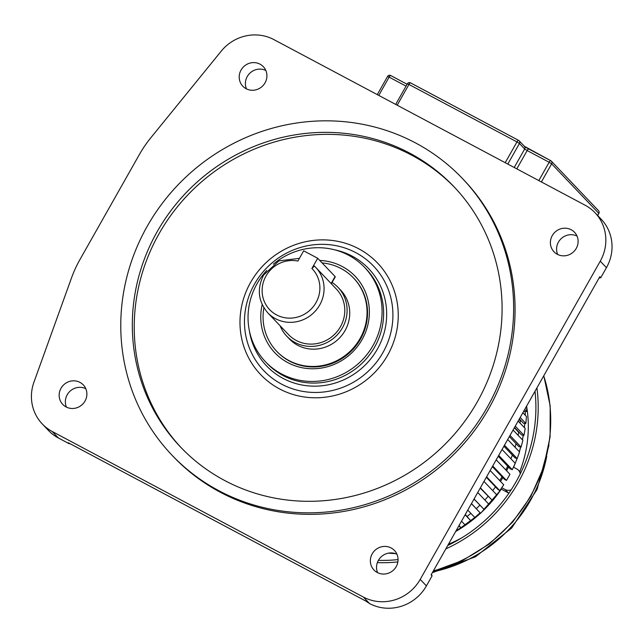 <?xml version="1.0" encoding="UTF-8"?>
<svg xmlns="http://www.w3.org/2000/svg" width="644" height="644" viewBox="0 0 644 644"><rect width="100%" height="100%" fill="white"/><g stroke="black" fill="none" stroke-linecap="round" stroke-linejoin="round"><path stroke-width="0.97" d="M288.52 334.606A33.037 31.588 -43.6 0 0 340.451 326.733A33.037 31.588 -43.6 0 0 336.369 289.051L315.649 267.292A33.037 31.588 136.4 0 1 319.754 304.926A33.037 31.588 136.4 0 1 319.73 304.966A33.037 31.588 136.4 0 1 267.799 312.847L288.52 334.606M171.94 455.123L173.365 456.628A200.566 191.783 -43.6 0 0 488.667 408.811A200.566 191.783 -43.6 0 0 463.905 180.046L462.473 178.541A200.566 191.783 136.4 0 1 487.234 407.306A200.566 191.783 136.4 0 1 171.94 455.123A200.566 191.783 136.4 0 1 147.178 226.358A200.566 191.783 136.4 0 1 462.473 178.541M71.436 278.111A117.981 112.813 136.4 0 1 79.961 259.54L139.281 154.697A117.981 112.813 136.4 0 1 150.849 137.744L221.214 51.166A42.472 40.612 136.4 0 1 273.893 39.606L585.082 205.195A42.472 40.612 136.4 0 1 595.008 212.729A42.472 40.612 136.4 0 1 600.256 261.174L420.21 579.399A42.472 40.612 136.4 0 1 363.377 597.06L52.188 431.472A42.472 40.612 136.4 0 1 42.254 423.937A42.472 40.612 136.4 0 1 33.939 382.182L71.436 278.111M396.205 566.623A14.16 13.54 -43.6 0 0 394.458 550.475A14.16 13.54 -43.6 0 0 372.2 553.848A14.16 13.54 -43.6 0 0 373.955 569.996A14.16 13.54 -43.6 0 0 396.205 566.623M576.251 248.399A14.16 13.54 -43.6 0 0 574.504 232.251A14.16 13.54 -43.6 0 0 552.246 235.632A14.16 13.54 -43.6 0 0 553.993 251.78A14.16 13.54 -43.6 0 0 576.251 248.399M265.062 82.818A14.16 13.54 -43.6 0 0 263.316 66.67A14.16 13.54 -43.6 0 0 241.057 70.051A14.16 13.54 -43.6 0 0 242.812 86.199A14.16 13.54 -43.6 0 0 265.062 82.818M85.024 401.043A14.16 13.54 -43.6 0 0 83.277 384.895A14.16 13.54 -43.6 0 0 61.019 388.268A14.16 13.54 -43.6 0 0 62.766 404.416A14.16 13.54 -43.6 0 0 85.024 401.043M42.254 423.937L48.445 430.442A42.472 40.612 -43.6 0 0 58.379 437.976L69.198 443.74L69.689 443.499M66.445 407.121A14.16 13.54 136.4 0 1 67.209 394.772A14.16 13.54 136.4 0 1 85.789 388.702M69.198 443.74L68.248 442.734L365.808 601.069L369.567 603.565A42.472 40.612 -43.6 0 0 426.4 585.903L432.084 575.865L431.448 574.303M377.626 572.701A14.16 13.54 136.4 0 1 378.398 560.352A14.16 13.54 136.4 0 1 396.978 554.283M432.084 575.865L431.126 574.867L599.814 276.711L600.771 277.709L599.073 278.031M595.008 212.729L601.198 219.234A42.472 40.612 -43.6 0 1 606.447 267.679L600.771 277.709M557.672 254.477A14.16 13.54 136.4 0 1 558.437 242.136A14.16 13.54 136.4 0 1 577.016 236.058M246.483 88.896A14.16 13.54 136.4 0 1 247.256 76.555A14.16 13.54 136.4 0 1 265.835 70.478M477.236 401.985A188.773 180.497 -43.6 0 0 453.931 186.68A188.773 180.497 -43.6 0 0 157.176 231.679A188.773 180.497 -43.6 0 0 180.481 446.992A188.773 180.497 -43.6 0 0 477.236 401.985M181.439 447.983A188.773 180.497 136.4 0 1 159.084 233.683A188.773 180.497 136.4 0 1 454.881 187.686M273.37 264.137A68.425 65.43 136.4 0 1 364.625 267.405A68.425 65.43 136.4 0 1 373.069 345.45A68.425 65.43 136.4 0 1 265.497 361.767A68.425 65.43 136.4 0 1 257.053 283.714A68.425 65.43 136.4 0 1 266.729 270.456M262.189 304.588A55.448 53.017 -43.6 0 0 287.868 362.653A55.448 53.017 -43.6 0 0 362.073 339.597A55.448 53.017 -43.6 0 0 342.262 266.511A55.448 53.017 -43.6 0 0 319.754 260.442M276.606 351.189L277.089 351.688A53.09 50.763 -43.6 0 0 289.502 361.107A53.09 50.763 -43.6 0 0 360.543 339.034A53.09 50.763 -43.6 0 0 353.991 278.474L353.516 277.975A53.09 50.763 136.4 0 1 360.068 338.535A53.09 50.763 136.4 0 1 276.606 351.189A53.09 50.763 136.4 0 1 263.879 307.743M322.113 262.913A53.09 50.763 136.4 0 1 353.516 277.975M286.805 336.232L289.43 338.986A35.396 33.842 -43.6 0 0 345.071 330.549A35.396 33.842 -43.6 0 0 340.7 290.178L338.076 287.425A35.396 33.842 136.4 0 1 342.447 327.796A35.396 33.842 136.4 0 1 286.805 336.232A35.396 33.842 136.4 0 1 280.14 325.808M332.087 282.483A35.396 33.842 136.4 0 1 338.076 287.425M314.417 266.061L315.649 267.292A33.037 31.588 136.4 0 0 314.417 266.061L311.897 268.492A29.495 28.199 136.4 0 1 316.035 302.583A29.495 28.199 136.4 0 1 276.582 314.908A29.495 28.199 136.4 0 1 265.98 276.051A29.495 28.199 136.4 0 1 297.898 261.045L303.686 250.814L317.685 258.268L311.897 268.492M331.346 283.779L335.258 276.872A8.259 0.733 -150.5 0 0 335.073 276.526L317.685 258.268M523.838 411.001L524.385 411.572L526.695 411.468L526.695 405.945M519.354 418.93L523.556 423.341L525.858 423.438L526.47 416.523L522.856 412.732M519.016 419.526L520.304 420.886A134.499 128.607 136.4 0 1 520.07 423.1A134.499 128.607 -43.6 0 0 520.304 420.886L521.254 420.926M514.516 427.479L521.704 435.038L523.983 435.336L525.19 428.477L518.138 421.071M514.363 427.745L518.694 432.301A134.499 128.607 136.4 0 1 518.106 435.304A134.499 128.607 -43.6 0 0 518.694 432.301L519.161 432.357M509.356 436.6L518.847 446.574L521.077 447.073L522.88 440.319L513.075 430.023M515.039 447.218A134.499 128.607 -43.6 0 0 516.077 443.66A134.499 128.607 136.4 0 1 515.039 447.218M503.914 446.22L514.999 457.86L517.172 458.552L519.547 451.959L507.705 439.514M510.917 458.786A134.499 128.607 -43.6 0 0 512.366 455.091A134.499 128.607 136.4 0 1 510.917 458.786M498.239 456.25L510.201 468.816L512.294 469.701L515.224 463.31L502.07 449.48M505.79 469.919A134.499 128.607 -43.6 0 0 507.665 466.151A134.499 128.607 136.4 0 1 505.79 469.919M492.362 466.634L504.477 479.353L506.474 480.424L509.943 474.282L496.202 459.848M499.704 480.553A134.499 128.607 -43.6 0 0 502.014 476.769A134.499 128.607 136.4 0 1 499.704 480.553M486.341 477.285L497.876 489.4L499.768 490.639L503.745 484.803L490.156 470.531M492.708 490.615A134.499 128.607 -43.6 0 0 495.469 486.872A134.499 128.607 136.4 0 1 492.708 490.615M480.207 488.112L492.217 500.267L496.677 494.777L483.982 481.446M484.86 500.018A134.499 128.607 -43.6 0 0 488.072 496.371A134.499 128.607 136.4 0 1 484.86 500.018M474.024 499.052L483.877 509.243L488.788 504.147L477.719 492.515M476.294 508.647A134.499 128.607 -43.6 0 0 479.885 505.21A134.499 128.607 136.4 0 1 476.294 508.647M467.777 510.096L474.821 517.494L480.142 512.825L471.464 503.568M467.101 516.424A134.499 128.607 -43.6 0 0 470.901 513.373A134.499 128.607 136.4 0 1 467.101 516.424M461.507 521.173L465.121 524.965L470.796 520.746L465.274 514.508M456.041 530.833L460.838 527.863L459.14 525.351M460.838 527.863L458.882 525.81M470.796 520.746L465.121 514.781M480.142 512.825L471.416 503.656M483.877 509.243L474.081 498.947M492.217 500.267L480.376 487.83M499.768 490.639L486.606 476.81M506.474 480.424L492.732 465.982M512.294 469.701L498.706 455.429M517.172 458.552L504.477 445.221M521.077 447.073L510.008 435.441M523.983 435.336L515.256 426.175M525.858 423.438L520.175 417.473M526.695 411.468L524.739 409.415M511.207 489.754A7.076 6.77 136.4 0 1 505.21 489.561L501.757 487.725M500.927 488.933L508.462 492.982A7.076 6.77 -43.6 0 0 508.897 493.191M520.827 472.68L518.509 470.241A7.076 6.77 136.4 0 0 516.85 468.985L513.453 467.174M518.509 470.241A7.076 6.77 136.4 0 1 520.247 473.871M500.517 481.414A134.499 128.607 -43.6 0 0 502.827 477.631M506.611 470.772A134.499 128.607 -43.6 0 0 508.478 467.013M378.398 560.344A149.835 143.274 -43.6 0 0 398.073 559.588M447.757 545.476A149.835 143.274 -43.6 0 0 535.003 391.27M536.919 387.873A152.193 145.528 136.4 0 1 445.833 548.873M397.879 561.922A152.193 145.528 136.4 0 1 377.36 562.623M334.445 249.767A70.502 67.411 136.4 0 1 351.31 255.692A70.502 67.411 136.4 0 1 377.392 349.072A70.502 67.411 136.4 0 1 377.392 349.08A70.502 67.411 136.4 0 1 283.932 378.857A70.502 67.411 136.4 0 1 249.373 330.75M382.947 352.582L382.947 352.582A75.791 72.474 -43.6 0 0 357.211 253.422A75.791 72.474 -43.6 0 0 254.436 284.205A75.791 72.474 -43.6 0 0 280.172 383.365A75.791 72.474 -43.6 0 0 382.947 352.582M52.188 431.472L58.379 437.976M369.567 603.565L363.377 597.06M606.447 267.679L600.256 261.174M420.21 579.399L426.4 585.903M360.173 249.574A80.798 77.256 -43.6 0 0 358.756 248.793A80.798 77.256 -43.6 0 0 251.039 281.645A80.798 77.256 -43.6 0 0 278.047 388.099A80.798 77.256 -43.6 0 0 279.464 388.871A80.798 77.256 -43.6 0 0 387.181 356.027A80.798 77.256 -43.6 0 0 360.173 249.574M265.497 361.767L267.051 363.393A68.425 65.43 -43.6 0 0 283.915 375.983A68.425 65.43 -43.6 0 0 374.623 347.084A68.425 65.43 -43.6 0 0 366.178 269.031L364.625 267.405M331.113 283.529L335.073 276.526M508.462 492.982L505.21 489.561M455.654 531.509A134.499 128.607 -43.6 0 0 501.29 489.166M513.534 467.222A134.499 128.607 -43.6 0 0 514.95 463.913M515.208 463.286A134.499 128.607 -43.6 0 0 517.052 458.512M519.322 451.718A134.499 128.607 -43.6 0 0 520.682 446.984M522.389 439.804A134.499 128.607 -43.6 0 0 523.258 435.239M524.361 427.6A134.499 128.607 -43.6 0 0 524.771 423.39M525.182 415.179A134.499 128.607 -43.6 0 0 525.206 411.532M519.789 471.593A124.582 119.124 -43.6 0 0 526.695 406.879M388.582 553.115A124.582 119.124 -43.6 0 0 395.368 553.615M448.449 544.244A124.582 119.124 -43.6 0 0 461.909 537.764M433.396 570.858A152.193 145.528 -43.6 0 0 543.729 375.838M432.832 571.856A141.503 135.304 -43.6 0 0 546.716 456.338M505.218 162.699L516.963 141.93L408.948 84.453L397.195 105.222M406.05 86.119L389.137 77.119A2.359 0.66 118 0 1 390.723 75.533A2.359 0.66 118 0 1 390.771 75.573L407.105 84.267M407.427 83.889L408.948 84.453A2.359 0.66 -62 0 1 410.534 82.867A2.359 0.66 -62 0 1 410.582 82.907L518.492 140.328M528.684 148.957A4.717 0.419 29.5 0 1 524.498 146.421M538.811 180.57L549.163 162.272L527.162 150.559A2.359 0.66 -62 0 1 528.748 148.981A2.359 0.66 -62 0 1 528.796 149.014L550.692 160.67M597.608 215.458L598.791 213.365L551.642 163.834L541.395 181.946M387.608 76.555L389.137 77.119L378.777 95.425M514.218 167.488L524.683 148.997L519.442 143.491L507.802 164.075M395.698 104.425L407.37 83.792A2.359 2.359 0 0 1 410.534 82.867L518.549 140.344A2.359 0.66 -62 0 1 518.597 140.384A2.359 2.254 -43.6 0 1 519.153 140.803A2.359 2.359 0 0 0 518.549 140.344A2.359 0.66 -62 0 0 516.963 141.93L519.442 143.491A2.359 2.254 -43.6 0 0 519.153 140.803L524.393 146.309A2.359 2.254 -43.6 0 1 524.683 148.997L527.162 150.559L516.802 168.865M597.68 215.531L598.848 213.462A2.359 2.359 0 0 0 598.501 210.677A2.359 2.254 -43.6 0 1 598.791 213.365L598.735 213.47M551.642 163.834A2.359 2.254 -43.6 0 0 550.797 160.726A2.359 0.66 -62 0 0 550.749 160.686A2.359 0.66 -62 0 0 549.163 162.272L551.642 163.834M299.42 258.349L278.949 260.852L263.613 275.06C256.755 288.858 258.155 301.448 267.799 312.847M525.254 411.532L525.238 415.235M524.828 423.39L524.409 427.656M523.322 435.247L522.445 439.86M520.755 447L519.386 451.782M517.124 458.544L513.614 467.262M501.378 489.215L480.859 513.035L455.558 531.678M543.794 375.726L550.177 405.865L550.097 436.898L543.568 467.488L530.898 496.315L512.624 522.123L489.553 543.826L462.666 560.465L433.122 571.341M548.97 445.229L537.072 489.48L511.674 528.016L475.497 556.778L432.349 572.701M598.501 210.677L551.353 161.145A2.359 2.359 0 0 0 550.749 160.686L524.369 146.285M407.105 84.259L390.723 75.533A2.359 2.359 0 0 0 387.559 76.459L377.279 94.62"/></g></svg>

